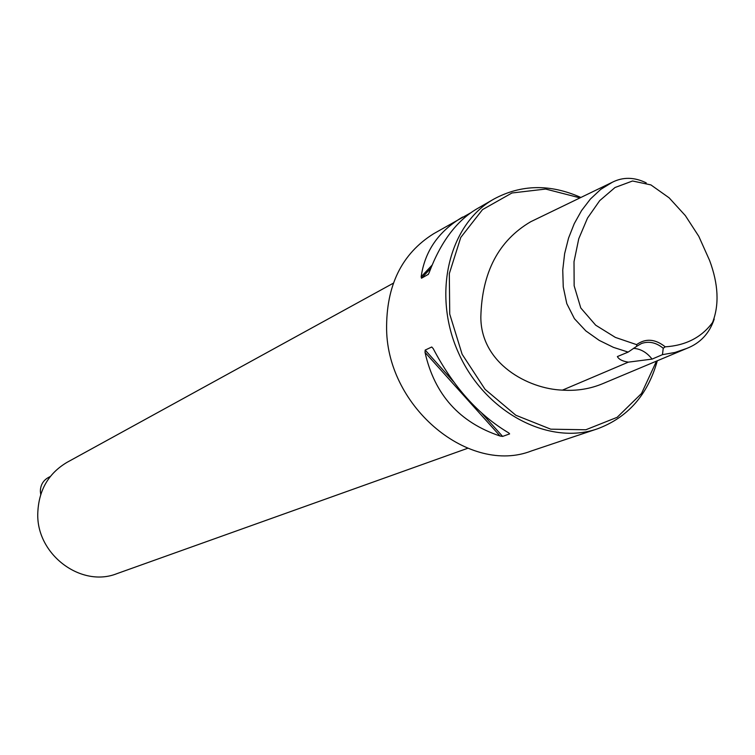 <?xml version="1.0" encoding="UTF-8"?>
<svg xmlns="http://www.w3.org/2000/svg" width="755" height="755" viewBox="0 0 755 755"><rect width="100%" height="100%" fill="white"/><g stroke="black" fill="none" stroke-linecap="round" stroke-linejoin="round"><path stroke-width="1.13" d="M636.588 344.639L615.382 337.409L595.686 325.188L580.784 307.974L574.149 285.796L574.008 261.73L578.764 238.731L587.513 218.082L599.706 200.641L615.014 187.514L632.548 180.992L650.904 184.909L669.138 197.838L685.351 215.619L698.79 236.324L709.615 260.494C718.411 284.154 719.392 304.822 712.55 322.498C701.612 337.362 685.842 345.479 665.231 346.838L663.22 348.253C656.152 342.506 648.913 340.92 641.514 343.497L636.776 346.243L636.588 344.639C645.667 338.127 655.217 338.863 665.231 346.838M636.776 346.243L628.151 352.094L613.494 347.385L599.196 340.373L585.833 330.898L574.423 318.685L566.788 303.614L563.249 286.9L562.749 270.016L564.636 253.623L568.553 238.089L574.253 223.659L581.577 210.551L590.419 199.018L600.725 189.392L612.39 182.219C623.111 176.84 634.398 177.057 646.242 182.88M714.211 319.072C709.436 333.408 700.262 343.204 686.701 348.442L674.923 352.472L662.465 354.661L663.22 348.253M686.701 348.442L603.028 383.54C590.391 388.882 576.867 391.081 562.456 390.127C528.245 388.938 480.586 363.551 480.841 316.789C482.001 272.262 498.621 240.59 530.68 221.753L612.39 182.219M628.151 352.094L617.373 356.568C618.817 359.361 622.46 361.23 628.311 362.155L652.075 359.106L662.465 354.661M567.6 438.806L531.397 450.961C469.921 474.97 387.957 408.219 386.607 329.727C386.088 285.616 401.773 253.614 433.672 233.71L470.44 212.976M580.869 197.47C550.216 183.833 521.233 184.362 493.921 199.046C448.885 224.254 431.784 294.176 458.596 353.104C484.899 412.258 548.555 445.856 597.299 428.878C627.792 417.572 647.799 394.865 657.312 360.767M431.747 346.998L433.2 348.593C453.283 386.853 478.462 414.957 508.738 432.908L509.616 433.908L502.613 436.409L500.065 436.012C459.512 422.46 434.502 394.582 425.027 352.387L425.178 350.075L431.747 346.998L433.228 348.64M493.921 199.046L476.565 209.031C456.407 221.045 440.627 242.176 429.236 272.442L428.17 274.575M428.368 274.329L421.498 278.218L421.158 276.802C424.801 251.094 438.627 231.172 462.645 217.044M565.174 439.618L597.299 428.878M566.099 439.334L565.014 439.674M580.019 197.886L545.667 189.052L511.956 192.987L482.53 209.607L460.767 237.438L449.319 273.603L449.735 314.099L462.117 354.246L485.059 389.325L515.825 415.25L550.763 429.18L585.833 429.765L617.165 417.307L641.514 393.497L656.51 361.098M652.075 359.106C646.875 352.425 640.665 348.829 633.426 348.338M393.355 283.182L66.931 462.4C48.065 473.659 38.335 490.929 37.75 514.221C36.919 555.048 81.474 587.937 116.968 573.63L467.628 448.31M50.349 476.452L48.065 477.689C43.073 480.642 40.496 485.154 40.355 491.212L40.723 494.478M628.311 362.155L562.456 390.127M508.7 432.889L509.616 433.908M425.178 350.075L453.444 381.586M481.813 413.221L502.613 436.409M425.027 352.387L500.065 436.012M430.812 268.261L421.498 278.218M432.068 265.156L421.158 276.802"/></g></svg>
